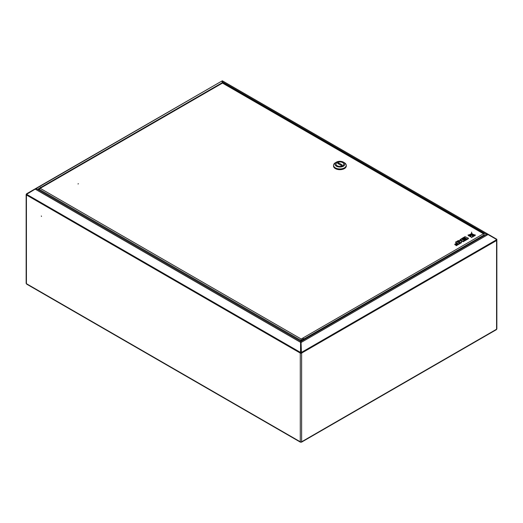 <?xml version="1.0" encoding="UTF-8"?>
<svg xmlns="http://www.w3.org/2000/svg" width="523" height="523" viewBox="0 0 523 523"><rect width="100%" height="100%" fill="white"/><g stroke="black" fill="none" stroke-linecap="round" stroke-linejoin="round"><path stroke-width="0.78" d="M41.487 216.437L41.343 215.966L41.487 216.437M301.215 352.064L301.019 341.748L301.425 352.424A0.948 0.543 -120 0 1 301.621 353.084A0.948 0.543 180 0 1 300.28 353.084L301.621 353.084L301.621 441.785A0.948 0.543 180 0 1 300.28 441.785L300.882 441.942M496.458 239.501L496.575 239.756A0.948 0.543 180 0 1 496.85 240.142A0.948 0.543 180 0 1 496.575 240.528L496.575 329.229A0.948 0.543 60 0 1 496.379 329.667L301.457 442.197M496.85 240.142L496.85 328.843A0.948 0.543 180 0 1 496.575 329.229L301.621 441.785M26.425 194.203L26.621 194.314A0.948 0.543 -60 0 0 26.425 194.974A0.948 0.543 180 0 1 26.15 194.589A0.948 0.543 180 0 1 26.425 194.203A0.948 0.543 -120 0 1 26.621 193.772L26.961 193.876M27.163 284.1L26.425 283.675A0.948 0.543 180 0 1 26.15 283.289L26.15 194.589M301.346 352.927L301.019 352.175M300.954 341.467L486.462 234.363L488.037 234.546L495.935 239.109L496.379 239.867A0.948 0.543 60 0 1 496.575 240.528L301.621 353.084M301.058 342.055L300.973 341.617L301.215 342.408L488.037 234.546M301.019 341.741L300.882 342.519L300.607 341.905L300.555 352.927M300.882 342.519L300.477 352.424A0.948 0.543 120 0 0 300.28 353.084L300.28 441.785L300.882 442.131M300.477 352.424L26.621 194.314L35.198 189.123L36.44 188.816L35.198 188.823L26.83 193.647M35.329 189.045L222.02 80.96L222.21 82.712M300.882 341.748L300.686 342.408L35.198 189.123M221.994 83.059L222.589 82.026L222.353 80.803L488.312 234.35L486.187 234.212L485.919 234.677M486.534 234.324L222.589 82.026L222.164 81.137M496.85 240.109L496.85 239.599A0.948 0.543 120 0 0 496.654 239.168L222.321 80.862M222.785 82.137L222.321 81.418M496.209 238.913L496.02 239.246M77.979 183.906L78.457 183.795L77.979 183.906M39.179 190.333L39.179 189.287L40.199 188.332L39.395 188.483L222.027 83.039A0.948 0.543 60 0 1 222.497 83.085A0.948 0.543 -60 0 1 222.968 83.039L483.952 233.716A0.948 0.543 120 0 0 483.481 233.768A0.948 0.543 60 0 1 484.148 234.925L483.481 236.082M484.076 234.539A0.948 0.543 120 0 0 483.952 233.716M41.886 187.188L40.552 187.306L39.388 188.483L38.865 189.104L39.14 190.313M38.865 189.104L38.865 190.15M301.019 343.01L300.908 341.702M301.948 340.113L300.908 340.395L300.908 341.441M300.908 340.395L301.183 339.015L301.183 341.329M301.183 339.29L300.869 341.421M301.183 339.329L300.869 340.375L39.179 189.287M40.023 188.117A2.504 1.445 -60 0 1 40.833 187.424A2.504 1.445 -60 0 1 41.637 187.188M304.497 338.812A2.504 1.445 120 0 0 304.399 338.754A2.504 1.445 120 0 0 301.496 341.153M342.67 165.745A3.89 2.249 -0 0 0 343.788 164.17A3.89 2.249 -0 0 0 341.375 162.091A3.89 2.249 -0 0 0 337.126 162.588A3.89 2.249 -0 0 0 336.008 164.17A3.89 2.249 -0 0 0 338.42 166.249A3.89 2.249 -0 0 0 342.67 165.745A3.89 2.249 -0 0 0 343.788 164.17A3.89 2.249 -0 0 0 341.388 162.091A3.89 2.249 -0 0 0 337.145 162.581A3.89 2.249 -0 0 0 336.008 164.17A3.89 2.249 -0 0 0 338.407 166.242A3.89 2.249 -0 0 0 342.65 165.758M335.446 162.699A6.335 3.661 -0 0 0 335.413 162.718A6.335 3.661 -0 0 0 335.38 162.731A6.335 3.661 -0 0 0 333.556 165.301L333.556 165.987A6.335 3.661 -0 0 0 337.492 169.367A6.335 3.661 -0 0 0 344.409 168.55A6.335 3.661 -0 0 0 346.233 165.987L346.233 165.301A6.335 3.661 -0 0 0 344.382 162.718L343.395 162.15A4.949 2.857 -0 0 0 336.4 162.15A4.949 2.857 -0 0 0 336.426 166.203A4.949 2.857 -0 0 0 343.421 166.177A4.949 2.857 -0 0 0 343.395 162.15M333.556 165.301A6.335 3.661 -0 0 0 337.492 168.687A6.335 3.661 -0 0 0 344.409 167.87A6.335 3.661 -0 0 0 346.233 165.301M336.4 162.15A4.949 2.857 -0 0 0 336.374 162.163L335.413 162.718M346.233 165.497A6.394 3.694 180 0 1 346.291 165.987A6.394 3.694 180 0 1 344.448 168.576A6.394 3.694 180 0 1 337.472 169.4A6.394 3.694 180 0 1 333.504 165.987A6.394 3.694 180 0 1 333.556 165.497M342.16 164.954L338.538 162.862L337.636 163.385L341.251 165.471L342.16 164.954M338.538 163.908L338.538 162.862M468.785 235.513A6.779 3.916 0 0 0 470.863 233.958A5.949 3.432 180 0 1 467.98 235.069L468.785 235.971A6.779 3.916 0 0 0 470.334 234.99M470.863 233.958L470.863 234.343M467.98 235.069L468.785 235.971M461.744 238.56L462.254 238.854L464.561 237.52L465.47 238.043L463.424 239.22L463.894 239.488L465.934 238.311L466.601 238.691L464.287 240.024L464.803 240.325L468.425 238.233L465.039 236.664L461.744 238.56L461.894 239.096M468.425 238.233L468.425 238.691L464.803 240.783L464.431 240.567M462.254 238.854L462.254 239.286M462.273 239.292L464.561 237.972L465.078 238.266M464.561 237.52L464.561 237.972M463.424 239.22L463.894 239.946L466.202 238.919M463.894 239.488L463.894 239.946M465.934 238.311L465.934 238.763M464.287 240.024L464.287 240.456M464.803 240.325L464.803 240.783M461.266 241.41L461.881 241.057L463.103 241.763L464.431 240.998L464.431 240.541L461.044 238.965L460.044 239.998L461.077 240.593M460.044 239.541L461.469 240.364L460.894 240.698L458.364 240.515L456.991 241.306L459.763 241.508L460.214 242.966L461.515 242.221L461.149 241.025L461.881 240.6L461.881 241.057M461.881 240.6L463.103 241.306L463.103 241.763M463.103 241.306L464.431 240.541M456.991 241.306L456.991 241.698M457.435 241.796L459.763 241.966L460.214 243.424L461.515 242.672L461.515 242.221M459.763 241.508L459.763 241.966M460.214 242.966L460.214 243.424M454.827 244.182L455.298 244.457L457.344 243.267L458.05 243.672L455.755 244.999L456.226 245.274L459.841 243.182L456.461 241.613L455.468 242.182L456.88 242.999L454.827 244.182L454.827 244.64L455.298 244.908L457.651 243.901M455.298 244.457L455.298 244.908M457.344 243.267L457.344 243.725M455.755 244.999L456.226 245.725L459.841 243.64L459.841 243.182M456.226 245.274L456.226 245.725M455.468 242.182L456.487 243.228M475.42 235.036A5.949 3.432 180 0 1 472.439 233.951A6.779 3.916 0 0 0 474.603 235.5L475.42 235.036L474.603 235.951A6.779 3.916 0 0 1 473.099 235.069M472.439 233.951L472.439 234.317M474.603 235.5L474.603 235.951M471.622 232.094A35.401 20.436 180 0 1 471.622 232.284A35.401 20.436 180 0 1 470.805 236.644L471.7 237.599L472.583 236.644A35.401 20.436 180 0 1 471.622 232.094L471.622 232.467M471.7 237.148L472.583 236.644M470.805 236.644L471.7 237.599M469.321 235.814L470.236 236.324A9.362 5.407 0 0 0 471.243 233.886A9.362 5.407 0 0 0 471.23 233.631A8.551 4.936 180 0 1 469.321 235.814L470.236 236.782A9.362 5.407 0 0 0 471.243 234.343A9.362 5.407 0 0 0 471.236 234.114M470.236 236.324L470.236 236.782M474.06 235.808A8.551 4.936 180 0 1 472.06 233.631A9.362 5.407 0 0 0 472.053 233.781A9.362 5.407 0 0 0 473.152 236.324L474.06 235.808L473.152 236.775A9.362 5.407 0 0 1 472.053 234.239A9.362 5.407 0 0 1 472.06 234.082M473.152 236.324L473.152 236.775M37.493 189.359L39.65 188.11M41.474 187.064L222.19 82.726M222.445 81.804L222.445 82.281M300.28 353.084L26.425 194.974L26.425 283.675L300.28 441.785M496.379 239.867L301.425 352.424M35.198 188.823L222.02 80.96M40.199 188.332L301.183 339.015L483.481 233.768L222.497 83.085L40.199 188.332M484.148 234.925L304.353 338.727M41.742 187.123A2.504 1.445 120 0 0 40.631 187.312A2.504 1.445 120 0 0 39.526 188.404M39.447 188.45A2.334 1.347 -60 0 1 40.513 187.378M301.784 340.989A2.504 1.445 -60 0 1 304.602 338.865A2.504 1.445 -60 0 1 304.916 339.179L304.399 338.754M304.824 339.231A2.334 1.347 120 0 0 302.111 340.8M302.719 340.447A1.693 0.981 -60 0 1 304.209 339.584M302.784 340.408L304.046 339.675A1.53 0.883 120 0 0 303.405 339.754M300.614 341.898L300.928 341.617L300.843 342.055M36.773 188.947L301 341.493M300.444 442.197L26.66 284.133M38.82 190.13L38.865 189.803M471.243 233.886L471.243 234.343M472.053 233.781L472.053 234.239"/></g></svg>
